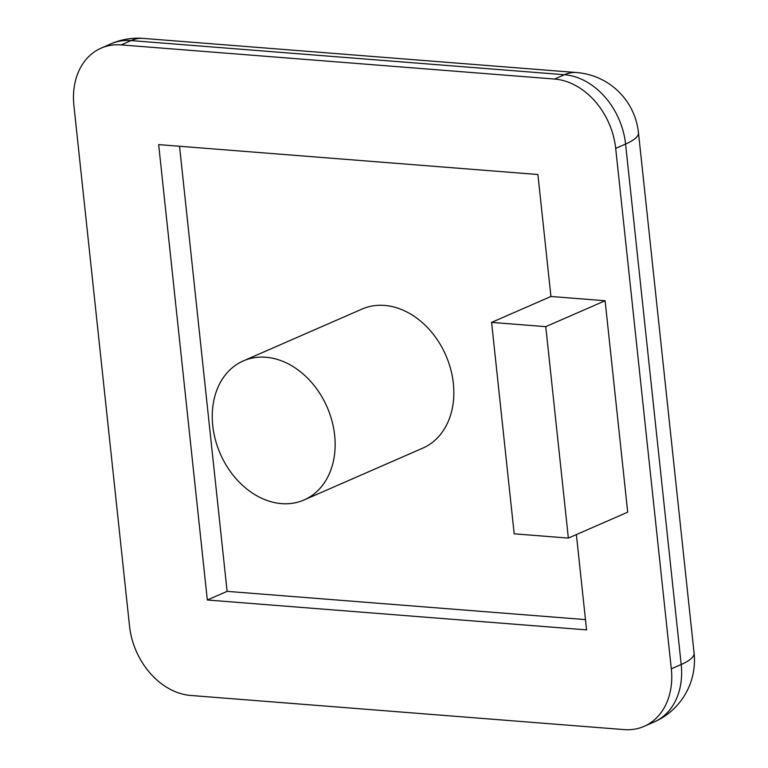 <?xml version="1.0" encoding="UTF-8"?>
<svg xmlns="http://www.w3.org/2000/svg" width="768" height="768" viewBox="0 0 768 768"><rect width="100%" height="100%" fill="white"/><g stroke="black" fill="none" stroke-linecap="round" stroke-linejoin="round"><path stroke-width="1.15" d="M615.686 148.378A67.45 51.821 -113.6 0 0 554.554 79.046L121.142 44.899A67.45 51.821 -113.6 0 0 101.107 48.144A67.45 51.821 -113.6 0 0 73.92 105.686L129.533 626.131A67.45 51.821 -113.6 0 0 190.666 695.453L624.077 729.6A67.45 51.821 -113.6 0 0 644.122 726.355A67.45 51.821 -113.6 0 0 671.309 668.813L615.686 148.378L625.574 144.058A67.45 16.378 -6.1 0 0 638.467 132.614A67.45 67.45 0 0 0 576.701 72.547A67.45 39.946 94.5 0 0 564.451 74.726A67.45 51.821 66.4 0 1 625.574 144.058L681.197 664.493L671.309 668.813M545.76 326.659L491.587 322.387L514.186 533.818L568.358 538.09L545.76 326.659L605.107 300.749L550.934 296.477L537.898 174.499L158.659 144.614L207.322 600L586.56 629.885L576.384 534.586M568.358 538.09L627.706 512.17L605.107 300.749M304.061 499.978L422.755 448.147A75.878 58.291 -113.6 0 0 445.814 355.286A75.878 58.291 -113.6 0 0 362.026 309.072L243.331 360.902A75.878 58.291 -113.6 0 0 215.414 439.882A75.878 58.291 -113.6 0 0 281.52 503.626A75.878 58.291 -113.6 0 0 304.061 499.978A75.878 58.291 -113.6 0 0 327.12 407.117A75.878 58.291 -113.6 0 0 243.331 360.902M550.934 296.477L491.587 322.387M179.539 146.266L227.107 591.36L585.466 619.603M207.322 600L227.107 591.36M121.142 44.899L131.03 40.579A67.45 39.946 -85.5 0 1 143.28 38.4A67.45 67.45 0 0 0 110.995 43.824A67.45 51.821 66.4 0 1 131.03 40.579L564.451 74.726L554.554 79.046M694.08 653.059A67.45 16.378 173.9 0 1 681.197 664.493A67.45 51.821 66.4 0 1 654.01 722.035A67.45 67.45 0 0 0 694.08 653.059L638.467 132.614M110.995 43.824L101.107 48.144M143.28 38.4L576.701 72.547M654.01 722.035L644.122 726.355"/></g></svg>
